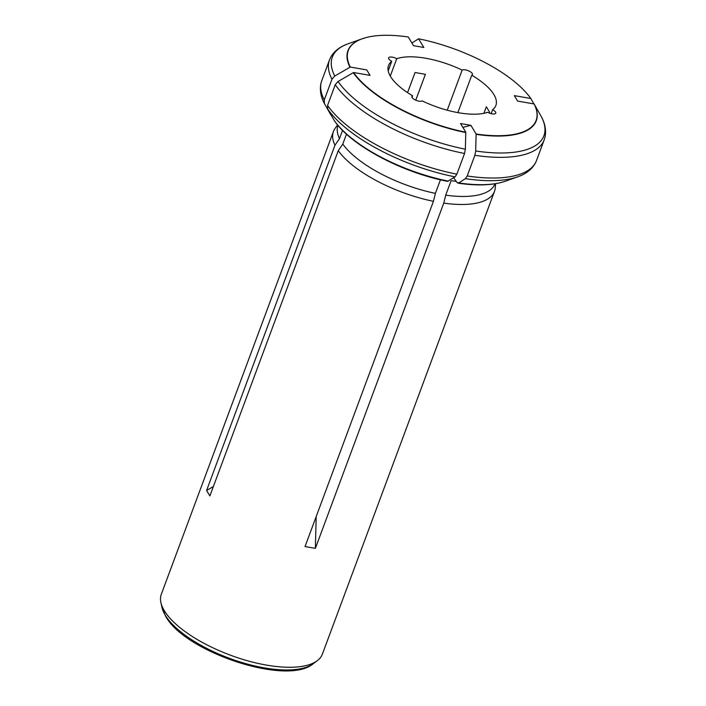 <?xml version="1.0" encoding="UTF-8"?>
<svg xmlns="http://www.w3.org/2000/svg" width="706" height="706" viewBox="0 0 706 706"><rect width="100%" height="100%" fill="white"/><g stroke="black" fill="none" stroke-linecap="round" stroke-linejoin="round"><path stroke-width="1.06" d="M483.928 113.304L486.363 106.765L489.655 112.219L489.329 113.092M453.702 177.78L457.011 182.457L458.715 182.933L465.404 178.671L467.187 175.97L474.882 155.294A114.557 44.001 20.4 0 0 544.185 139.885L545.014 137.114C546.356 130.689 545.2 123.991 541.537 117.019L534.098 103.95L517.63 101.082L514.33 95.628L530.797 98.496A100.217 38.495 20.4 0 0 418.587 38.795L423.838 47.478L413.504 45.678L408.253 36.994A100.217 38.495 20.4 0 0 365.69 37.683A100.217 38.495 20.4 0 0 350.282 67.061L366.749 69.929L370.041 75.383L353.574 72.515A100.217 38.495 20.4 0 0 465.792 132.216L460.541 123.532L470.876 125.324L462.854 127.362M330.858 114.91L324.478 103.694L324.266 99.925A114.557 44.001 -159.6 0 1 321.76 80.696L329.446 60.019A114.557 44.001 20.4 0 0 331.961 79.248L334.776 76.01L350.282 67.061M407.565 92.627L415.049 72.524L425.383 74.324L415.763 100.164M411.907 43.04L418.587 38.795M324.478 103.694L324.407 103.561C320.753 96.598 319.589 89.918 320.921 83.502L321.76 80.696M316.191 516.58L315.37 548.359L305.036 546.559L433.431 201.316A85.92 32.997 -159.6 0 1 338.271 150.687L209.876 495.921L206.584 490.476L334.971 145.233L339.498 138.641A83.767 32.176 -159.6 0 1 337.98 125.386M495.55 183.701L495.259 187.743A85.92 32.997 -159.6 0 1 494.482 191.379A85.92 32.997 -159.6 0 1 443.765 203.116L315.37 548.359M443.765 203.116L445.724 195.156L451.108 180.692A83.767 32.176 -159.6 0 0 456.332 181.336M457.894 183.154L458.715 182.933A101.911 39.139 -159.6 0 0 505.487 181.186C493.265 185.343 477.406 186.005 457.912 183.154M474.882 155.294L475.694 150.987L476.126 134.016L470.876 125.324M331.961 79.248L324.266 99.925M342.569 130.381L339.498 138.641M213.362 486.549L206.584 490.476M491.147 113.675L492.612 109.721A5.727 2.197 -159.6 0 1 495.736 113.136A5.727 2.197 -159.6 0 1 487.643 112.298A57.274 22.001 20.4 0 1 422.232 100.914A5.727 2.197 -159.6 0 1 415.772 100.173A5.727 2.197 -159.6 0 1 411.925 96.422A5.727 2.197 -159.6 0 1 412.613 95.787L412.03 97.34M388.194 70.891L391.759 61.29A5.727 2.197 -159.6 0 1 388.635 57.874A5.727 2.197 -159.6 0 1 396.737 58.713L390.268 76.089M447.225 110.207L462.148 70.097A5.727 2.197 -159.6 0 1 468.599 70.838A5.727 2.197 -159.6 0 1 472.446 74.589A5.727 2.197 -159.6 0 1 471.767 75.224L457.859 112.616M492.612 109.721A57.274 22.001 20.4 0 0 495.877 105.468A57.274 22.001 20.4 0 0 471.767 75.224M391.759 61.29A57.274 22.001 20.4 0 0 388.503 65.543A57.274 22.001 20.4 0 0 412.613 95.787M462.148 70.097A57.274 22.001 20.4 0 0 396.737 58.713M476.126 134.016A100.217 38.495 20.4 0 0 534.098 103.95M334.971 145.233A85.92 32.997 -159.6 0 1 333.426 131.484L161.312 594.275A85.92 32.997 20.4 0 0 160.906 602.58A85.92 32.997 20.4 0 0 166.157 613.479A85.92 32.997 20.4 0 0 241.47 658.963A85.92 32.997 20.4 0 0 317.25 660.719A85.92 32.997 20.4 0 0 322.368 654.171L494.482 191.379M333.426 131.484A85.92 32.997 -159.6 0 1 335.209 128.218L337.627 124.971M447.516 181.345L455.07 176.871L456.853 174.17A114.557 44.001 -159.6 0 1 327.566 105.379L327.778 109.148L334.344 120.673C351.076 145.621 402.111 172.546 447.507 181.345M433.431 201.316L435.39 193.356A83.767 32.176 -159.6 0 1 342.789 144.086L338.271 150.687M353.574 72.515L338.068 81.464L335.253 84.702A114.557 44.001 20.4 0 0 464.548 153.493L465.369 149.187L465.792 132.216M495.012 183.789A83.767 32.176 -159.6 0 1 445.724 195.156M533.895 103.914L530.797 98.496M440.438 179.801L435.39 193.356M346.487 134.131L342.789 144.086M464.548 153.493L456.853 174.17M335.253 84.702L327.566 105.379M363.766 38.248A100.481 38.592 20.4 0 0 362.063 38.821L348.199 43.763A112.881 43.357 20.4 0 0 334.776 76.01M365.69 37.683L362.063 38.821A100.481 38.592 20.4 0 0 349.964 67.229M165.266 615.2A83.211 31.964 -159.6 0 1 161.948 607.31L165.76 616.462C185.122 652.168 287.421 686.356 313.376 663.622A83.211 31.964 -159.6 0 1 237.348 661.081A83.211 31.964 -159.6 0 1 165.266 615.2M448.381 181.142A101.911 39.139 -159.6 0 1 334.15 120.364M353.256 72.683A100.481 38.592 20.4 0 0 465.783 132.551M476.118 134.352A100.481 38.592 20.4 0 0 534.248 104.206M505.487 181.186L517.745 176.818A112.881 43.357 -159.6 0 1 465.404 178.671M517.745 176.818C526.005 173.941 531.856 169.396 535.316 163.183L536.498 160.562A114.557 44.001 -159.6 0 1 467.187 175.97M475.694 150.987A112.881 43.357 20.4 0 0 541.458 116.878M455.07 176.871A112.881 43.357 -159.6 0 1 327.778 109.148M338.068 81.464A112.881 43.357 20.4 0 0 465.369 149.187M313.376 663.622L317.25 660.719M161.948 607.31L160.906 602.58M329.446 60.019L330.629 57.389C334.088 51.176 339.948 46.631 348.199 43.763M536.498 160.562L544.185 139.885"/></g></svg>
